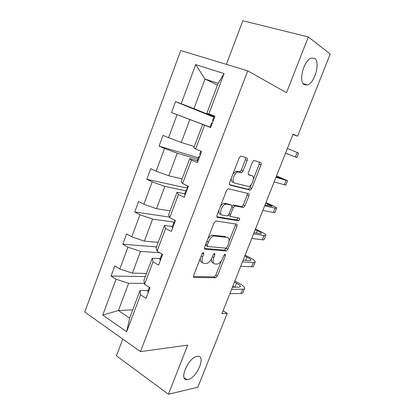<?xml version="1.0" encoding="UTF-8"?>
<svg xmlns="http://www.w3.org/2000/svg" width="415" height="415" viewBox="0 0 415 415"><rect width="100%" height="100%" fill="white"/><g stroke="black" fill="none" stroke-linecap="round" stroke-linejoin="round"><path stroke-width="0.62" d="M304.314 84.707L307.453 84.94C314.793 82.959 320.608 62.027 314.689 58.401L311.214 58.079C303.671 60.315 298.198 81.869 304.314 84.707M187.985 379.606C196.881 378.164 206.416 355.375 197.696 356.288L197.156 356.35C188.441 357.19 178.367 380.581 187.066 379.72L187.985 379.606M203.454 252.496L202.038 253.861L193.701 275.399C193.302 276.629 193.463 277.308 194.173 277.438L215.712 277.785L217.465 275.902L225.449 255.552L225.075 254.151L223.893 255.438L222.855 258.094C221.387 261.44 219.545 263.426 217.325 264.044L215.095 263.992C212.994 263.504 212.573 261.341 213.834 257.502L214.892 254.789L214.612 253.342L213.253 254.67L212.195 257.393C210.701 260.817 208.797 262.851 206.473 263.499L204.097 263.442C201.882 262.939 201.41 260.719 202.686 256.771L203.765 253.985L203.454 252.496M247.169 160.429C247.594 159.153 247.49 158.338 246.868 157.985L241.177 156.087L240.71 156.092L239.206 157.825L229.578 182.704C229.158 183.995 229.277 184.789 229.941 185.095L250.276 190.106L251.775 188.4L260.973 164.947C261.383 163.718 261.305 162.934 260.729 162.607L253.913 160.475L252.46 162.161L248.44 172.469C248.025 173.719 248.118 174.502 248.73 174.819L251.967 175.758C255.199 176.411 252.304 185.816 248.694 186.475L234.631 183.093C231.165 182.538 233.956 172.78 237.831 171.992L241.587 172.619L243.102 170.887L247.169 160.429L245.384 159.708L245.395 157.493M122.783 339.045L116.454 355.831L168.443 394.25L187.684 345.104L140.483 351.619L247.739 70.841L286.5 92.716L308.335 36.94L330.236 53.986L297.586 136.177L293.068 134.144L221.952 313.662L227.228 313.278L223.078 310.814M168.443 394.25L197.867 387.2L227.228 313.278M216.044 220.977L214.036 222.855L204.662 247.081C204.258 248.32 204.403 249.036 205.103 249.223L226.284 250.971L227.96 249.145L236.924 226.279C237.323 225.091 237.214 224.385 236.607 224.162L216.044 220.977M217.035 215.105L226.538 190.558L228.141 188.758L248.59 193.582C249.182 193.857 249.275 194.599 248.87 195.807L244.975 205.747L243.429 207.484L234.843 205.902L233.256 207.682L230.631 214.415C230.221 215.644 230.341 216.381 230.973 216.62L239.346 218.057C239.974 218.933 239.678 219.846 238.454 220.785L217.439 217.372C216.76 217.128 216.625 216.376 217.035 215.105M308.335 36.94L242.842 20.75L226.388 64.372M214.052 116.361L206.805 113.404L218.14 83.337L224.084 73.559L208.849 113.938L214.96 116.195L210.654 127.561L204.585 125.226L195.621 148.99L201.597 151.48L197.348 162.685L191.419 160.117L182.579 183.539L188.415 186.262L184.234 197.307L178.434 194.511L169.719 217.605L175.426 220.557L171.302 231.44L165.637 228.426L157.041 251.2L162.618 254.364L158.551 265.102L153.016 261.865L144.539 284.327L149.986 287.704L145.976 298.292L140.566 294.847L126.653 331.72L102.749 315.058L116.044 279.238L111.044 276.053L114.794 265.901L119.831 269.019L127.924 247.21L122.809 244.222L126.617 233.93L131.768 236.856L139.969 214.752L134.74 211.966L138.594 201.534L143.865 204.253L152.175 181.848L146.827 179.27L150.738 168.692L156.123 171.208L164.553 148.492L159.08 146.127L163.043 135.404L168.557 137.702L177.101 114.675L171.504 112.527L175.524 101.659L181.158 103.734L195.673 64.621L224.084 73.559M206.805 113.404L208.849 113.938M140.483 351.619L84.764 312.038L180.733 50.542L247.739 70.841M194.293 146.604L181.282 142.454L189.852 119.536L209.969 127.14M189.852 119.536L177.101 114.675M181.282 142.454L168.557 137.702M195.621 148.99L193.878 147.699L202.645 124.448L204.585 125.226M209.949 127.208L202.645 124.448M182.097 178.948L168.812 175.789L177.267 153.187L197.831 159.199M177.267 153.187L164.553 148.492M168.812 175.789L156.123 171.208M182.579 183.539L181.132 181.516L189.774 158.587L191.419 160.117M197.25 160.745L189.774 158.587M170.067 210.867L156.512 208.678L164.854 186.382L185.847 190.843M164.854 186.382L152.175 181.848M156.512 208.678L143.865 204.253M169.719 217.605L168.557 214.866L177.081 192.254L178.434 194.511M184.722 193.821L177.081 192.254M158.193 242.365L144.379 241.12L152.606 219.125L174.269 222.113M152.606 219.125L139.969 214.752M144.379 241.12L131.768 236.856M157.041 251.2L156.159 247.765L164.563 225.459L165.637 228.426M172.365 226.455L164.563 225.459M146.469 273.459L132.406 273.132L140.524 251.428L159.754 252.74M140.524 251.428L127.924 247.21M132.406 273.132L119.831 269.019M144.539 284.327L143.922 280.213L152.217 258.213L153.016 261.865M160.169 258.654L152.217 258.213M132.764 309.813L118.415 310.545L128.603 283.305L144.389 283.341M128.603 283.305L116.044 279.238M102.749 315.058L118.415 310.545L129.63 318.134L140.037 290.521L140.566 294.847M292.923 134.512L297.586 136.177M218.14 83.337L205.005 79.026L193.924 108.652L213.896 116.776M217.476 85.106L205.005 79.026L195.673 64.621M148.139 290.422L140.037 290.521M129.63 318.134L126.653 331.72M193.924 108.652L181.158 103.734M145.281 276.618L111.044 276.053M156.476 246.92L122.809 244.222M169.502 217.097L134.74 211.966M187.668 188.234L146.827 179.27M198.375 157.762L159.08 146.127M213.751 117.165L175.524 101.659M209.995 127.083L171.504 112.527M200.367 258.182C200.061 260.848 200.751 262.296 202.427 262.524L202.556 262.591M211.557 258.789C211.204 261.429 211.837 262.866 213.445 263.094L213.678 263.219M193.478 276.504L214.088 276.872L215.847 275L221.397 260.828M229.064 241.25L235.248 225.464L235.461 223.986M204.439 248.409L224.442 250.121L226.419 248.004M207.246 244.99L207.552 246.494L226.076 248.16L227.244 246.878L228.349 244.067C229.614 240.28 229.246 238.07 227.233 237.432L213.953 236C211.697 236.68 209.84 238.687 208.392 242.038L207.246 244.99L205.773 244.217M205.415 245.141L207.246 246.334M226.673 237.147L227.233 237.432M207.848 238.853C209.227 236.747 210.696 235.507 212.252 235.129L225.558 236.586M231.923 206.12L233.438 205.093L241.727 206.701L243.273 204.969L247.158 195.045L247.324 193.276M228.675 214.856L229.267 215.8L230.688 216.48M216.843 216.718L236.586 219.986L238.044 217.834M226.523 204.154L225.615 204.185C221.631 204.86 218.601 214.825 222.264 215.12L227.41 215.94L229.038 214.135L231.674 207.37C232.084 206.131 231.969 205.384 231.326 205.119L223.872 203.371C222.642 203.708 221.486 204.714 220.412 206.38M218.954 210.146C218.638 212.537 219.162 213.917 220.536 214.29M229.858 204.434L231.326 205.119M224.78 203.34L229.599 204.315M233.017 173.818L236.052 171.239L239.813 171.872L241.333 170.14L245.384 159.708M231.331 178.17C231.077 180.484 231.591 181.869 232.867 182.32M250.546 175.161L251.967 175.758M248.336 174.476L250.224 175.026M253.358 179.218L259.225 164.241L259.266 162.12M229.448 184.634L248.227 189.359L250.058 187.653L251.329 184.4M148.207 292.399L147.782 291.257M244.513 288.757L243.066 292.373C243.086 293.057 242.396 293.426 241.001 293.467L229.848 293.727M234.89 280.997L238.853 283.18C242.562 285.255 244.523 286.921 244.746 288.166C244.772 288.835 244.087 289.182 242.697 289.214L231.58 289.348M149.312 287.284L149.68 288.513M232.426 287.221L239.03 287.175L240.425 286.48C240.285 285.655 238.983 284.55 236.529 283.17L234.48 282.039M234.657 287.206L232.836 286.189M160.361 260.314L159.874 259.328M255.09 262.223L253.586 266.005C253.648 266.58 253 266.84 251.635 266.783L240.726 266.264M245.13 255.147L249.161 257.222C252.937 259.193 254.976 260.703 255.282 261.751C255.355 262.306 254.706 262.55 253.347 262.477L242.479 261.834M162.172 254.115L161.316 255.635L161.855 256.377M243.159 260.132L249.617 260.542L250.935 260.06C250.738 259.37 249.389 258.369 246.884 257.061L244.798 255.982M172.687 227.788L172.126 226.969M265.792 235.393L264.22 239.341C264.329 239.803 263.722 239.953 262.389 239.797L251.734 238.485M255.484 229.018L259.583 230.984C263.426 232.846 265.543 234.2 265.932 235.04C266.051 235.481 265.45 235.616 264.122 235.44L253.508 234.003M175.089 221.226L173.631 223L174.196 223.799M175.151 221.273L174.58 220.484M254.011 232.732L260.324 233.614L261.559 233.349C261.305 232.794 259.904 231.897 257.357 230.662L255.235 229.64M185.173 194.822L184.55 194.168M276.613 208.263L274.974 212.381C275.135 212.719 274.564 212.76 273.267 212.501L262.866 210.379M265.948 202.603L270.124 204.455C274.035 206.203 276.229 207.396 276.706 208.034C276.878 208.351 276.312 208.377 275.021 208.097L264.661 205.845M187.367 189.038L186.07 190.143L186.709 190.776M187.679 188.213L187.035 187.596M264.993 205.02L272.307 206.338L265.787 203.008M197.836 161.394L197.141 160.916M287.559 180.821L285.847 185.116L274.133 181.941M276.53 175.893L287.6 180.717L275.949 177.355M199.714 156.45L198.686 156.834L199.392 157.29M200.378 154.696L199.662 154.25M276.1 176.982L283.17 179.021L276.457 176.074M214.83 116.542L214.036 116.299M210.675 127.504L209.907 127.203M213.248 120.713L212.464 120.449L213.196 120.858M285.504 153.234L296.844 157.539L285.53 153.166M296.85 157.534L298.618 153.088L287.372 148.523M211.474 123.063L212.252 123.343M285.525 153.187L292.393 155.838L285.51 153.228M201.218 255.977L202.686 256.771M213.564 254.084L214.892 254.789M212.444 256.755L213.834 257.502M224.183 254.883L225.449 255.552M215.847 275L217.465 275.902M213.969 276.883L215.593 277.791M193.634 277.127L194.173 277.438M202.37 253.233L203.765 253.985M235.248 225.464L236.924 226.279M226.305 248.289L227.96 249.145M224.442 250.121L226.097 250.982M204.652 248.984L205.103 249.223M213.066 235.092L214.768 235.959M206.914 241.265L208.392 242.038M247.158 195.045L248.87 195.807M243.273 204.969L244.975 205.747M241.437 206.712L243.138 207.495M233.438 205.093L235.16 205.892M231.798 207.002L233.256 207.682M229.194 213.735L230.631 214.415M236.586 219.986L238.272 220.796M217.107 217.211L217.439 217.372M241.333 170.14L243.102 170.887M239.408 171.877L241.177 172.624M237.167 171.224L238.947 171.976M259.225 164.241L260.973 164.947M250.058 187.653L251.775 188.4M248.227 189.359L249.949 190.117M241.001 293.467L242.697 289.214M234.926 287.206L236.529 283.17M251.635 266.783L253.347 262.477M245.607 260.288L246.884 257.061M262.389 239.797L264.122 235.44M256.403 233.064L257.357 230.662M273.267 212.501L275.021 208.097M267.327 205.534L267.95 203.967M284.265 184.893L286.039 180.442M278.377 177.682L278.657 176.977M295.397 156.969L297.192 152.466M303.22 83.674L307.453 84.94M214.088 276.872L215.712 277.785M224.634 250.11L226.284 250.971M212.252 235.129L213.953 236M241.727 206.701L243.429 207.484M233.126 205.103L234.843 205.902M236.768 219.981L238.454 220.785M223.872 203.371L225.615 204.185M239.813 171.872L241.587 172.619M236.052 171.239L237.831 171.992M248.559 189.354L250.276 190.106M184.084 377.619L187.066 379.72M149.187 287.662L147.719 291.538M240.269 286.869L240.425 286.48M161.316 255.635L159.827 259.557M250.81 260.376L250.935 260.06M174.736 220.199L174.559 220.656M173.61 223.166L172.101 227.145M187.71 185.936L187.035 187.71M186.07 190.262L184.545 194.293M200.87 151.179L199.682 154.313M198.702 156.896L197.156 160.984M214.078 116.293L212.506 120.454M211.51 123.073L209.943 127.218"/></g></svg>
